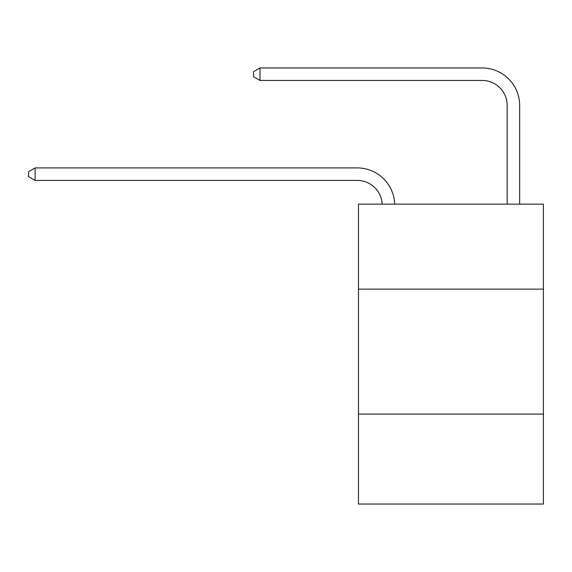<?xml version="1.0" encoding="UTF-8"?>
<svg xmlns="http://www.w3.org/2000/svg" width="572" height="572" viewBox="0 0 572 572"><rect width="100%" height="100%" fill="white"/><g stroke="black" fill="none" stroke-linecap="round" stroke-linejoin="round"><path stroke-width="0.86" d="M543.4 289.125L543.4 204.154L358.472 204.154L358.472 289.125L543.4 289.125L543.4 504.039L358.472 504.039L358.472 289.125M543.4 414.078L358.472 414.078M357.221 180.416A24.989 24.989 0 0 1 382.182 204.154A24.989 24.989 0 0 0 357.221 180.416A24.989 24.989 0 0 1 382.182 204.154A24.989 24.989 0 0 0 357.221 180.416A24.989 24.989 0 0 1 382.182 204.154A24.989 24.989 0 0 0 357.221 180.416A24.989 24.989 0 0 1 382.182 204.154A24.989 24.989 0 0 0 357.221 180.416A24.989 24.989 0 0 1 382.182 204.154A24.989 24.989 0 0 0 357.221 180.416A24.989 24.989 0 0 1 382.182 204.154A24.989 24.989 0 0 0 357.221 180.416A24.989 24.989 0 0 1 382.182 204.154A24.989 24.989 0 0 0 357.221 180.416A24.989 24.989 0 0 1 382.182 204.154A24.989 24.989 0 0 0 357.221 180.416A24.989 24.989 0 0 1 382.182 204.154A24.989 24.989 0 0 0 357.221 180.416A24.989 24.989 0 0 1 382.182 204.154A24.989 24.989 0 0 0 357.221 180.416A24.989 24.989 0 0 1 382.182 204.154A24.989 24.989 0 0 0 357.221 180.416A24.989 24.989 0 0 1 382.182 204.154A24.989 24.989 0 0 0 357.221 180.416A24.989 24.989 0 0 1 382.182 204.154A24.989 24.989 0 0 0 357.221 180.416L35.099 180.416L28.6 176.669L28.6 171.671L35.099 167.918L357.221 167.918A37.487 37.487 0 0 1 394.687 204.154M507.164 204.154L507.164 105.448A24.989 24.989 0 0 0 482.175 80.452L260.01 80.452L253.51 76.705L253.51 71.707L260.01 67.961L482.175 67.961A37.487 37.487 0 0 1 519.662 105.448L519.662 204.154M35.099 180.416L35.099 167.918L357.221 167.918M507.164 105.448A24.989 24.989 0 0 0 482.175 80.452A24.989 24.989 0 0 1 507.164 105.448A24.989 24.989 0 0 0 482.175 80.452A24.989 24.989 0 0 1 507.164 105.448A24.989 24.989 0 0 0 482.175 80.452A24.989 24.989 0 0 1 507.164 105.448A24.989 24.989 0 0 0 482.175 80.452A24.989 24.989 0 0 1 507.164 105.448A24.989 24.989 0 0 0 482.175 80.452A24.989 24.989 0 0 1 507.164 105.448A24.989 24.989 0 0 0 482.175 80.452A24.989 24.989 0 0 1 507.164 105.448A24.989 24.989 0 0 0 482.175 80.452A24.989 24.989 0 0 1 507.164 105.448A24.989 24.989 0 0 0 482.175 80.452A24.989 24.989 0 0 1 507.164 105.448A24.989 24.989 0 0 0 482.175 80.452A24.989 24.989 0 0 1 507.164 105.448A24.989 24.989 0 0 0 482.175 80.452A24.989 24.989 0 0 1 507.164 105.448A24.989 24.989 0 0 0 482.175 80.452A24.989 24.989 0 0 1 507.164 105.448A24.989 24.989 0 0 0 482.175 80.452A24.989 24.989 0 0 1 507.164 105.448A24.989 24.989 0 0 0 482.175 80.452M260.01 80.452L260.01 67.961L482.175 67.961"/></g></svg>
